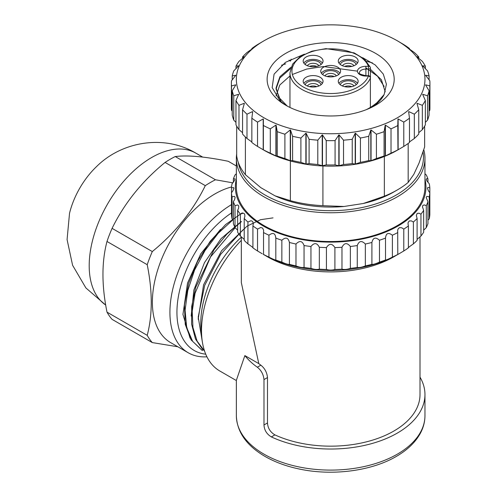 <?xml version="1.0" encoding="UTF-8"?>
<svg xmlns="http://www.w3.org/2000/svg" width="497" height="497" viewBox="0 0 497 497"><rect width="100%" height="100%" fill="white"/><g stroke="black" fill="none" stroke-linecap="round" stroke-linejoin="round"><path stroke-width="0.75" d="M392.388 257.104L392.388 235.218C388.312 232.186 386.026 233.149 385.517 238.1L385.517 259.981C386.02 260.173 388.306 259.217 392.388 257.104A99.263 57.31 0 0 0 397.786 254.439L398.041 254.365A95.294 55.018 180 0 1 398.041 254.365A95.294 55.018 180 0 1 263.273 254.365L263.534 254.439A99.263 57.31 0 0 0 268.933 257.104C273.002 259.21 275.295 260.173 275.798 259.981A99.263 57.31 0 0 0 281.855 262.124C285.75 263.87 288.272 264.615 289.416 264.348A99.263 57.31 0 0 0 295.976 265.92C299.604 267.324 302.294 267.827 304.052 267.429A99.263 57.31 0 0 0 310.954 268.386C314.216 269.48 317.011 269.734 319.335 269.157A99.263 57.31 0 0 0 326.417 269.48C329.238 270.293 332.071 270.293 334.903 269.48A99.263 57.31 0 0 0 341.979 269.157C344.297 269.741 347.092 269.48 350.366 268.386A99.263 57.31 0 0 0 357.268 267.429C359.02 267.827 361.71 267.324 365.345 265.92A99.263 57.31 0 0 0 371.905 264.348C373.042 264.615 375.558 263.876 379.466 262.124A99.263 57.31 0 0 0 385.517 259.981L385.504 260.03M275.816 260.03L275.816 237.572M385.504 237.572L385.517 238.1A99.263 57.31 180 0 1 379.466 240.237C375.57 236.845 373.048 237.591 371.905 242.468A99.263 57.31 180 0 1 365.345 244.033C361.717 240.299 359.027 240.803 357.268 245.549A99.263 57.31 180 0 1 350.366 246.506C347.099 242.455 344.303 242.71 341.979 247.27A99.263 57.31 180 0 1 334.903 247.593C332.077 243.269 329.25 243.269 326.417 247.593A99.263 57.31 180 0 1 319.335 247.27C317.024 242.71 314.228 242.455 310.954 246.506A99.263 57.31 180 0 1 304.052 245.549C302.3 240.803 299.61 240.299 295.976 244.033A99.263 57.31 180 0 1 289.416 242.468C288.279 237.591 285.756 236.852 281.855 240.237A99.263 57.31 180 0 1 275.798 238.1C275.301 233.149 273.008 232.192 268.933 235.218A99.263 57.31 180 0 1 263.534 232.559L263.609 230.154L262.578 228.073L260.72 227.514L257.533 229.092A99.263 57.31 180 0 1 252.917 225.973L253.308 223.594L252.65 221.438L251.035 220.718L247.928 222.01A99.263 57.31 180 0 1 244.22 218.512L244.22 240.399A99.263 57.31 0 0 0 247.928 243.89C252.047 246.748 253.712 248.071 252.917 247.86A99.263 57.31 0 0 0 257.533 250.973L262.223 253.756M244.22 218.512L244.909 216.183L244.642 213.983L243.313 213.132L240.368 214.145A99.263 57.31 180 0 1 237.647 210.361L237.647 232.242A99.263 57.31 0 0 0 240.368 236.032L244.22 239.392M237.647 210.361L238.628 208.106L238.753 205.901L237.74 204.938L235.025 205.696A99.263 57.31 180 0 1 233.366 201.714L233.366 223.594A99.263 57.31 0 0 0 235.025 227.583L237.647 230.192M233.366 201.714L234.609 199.558L235.124 197.384L234.454 196.346L232.043 196.874A99.263 57.31 180 0 1 231.484 192.786L231.484 214.667A99.263 57.31 0 0 0 232.043 218.755L233.366 220.221M427.948 220.221L429.278 218.755A99.263 57.31 0 0 0 429.837 214.667L429.837 187.885L428.364 187.431L427.749 187.58L427.445 188.307L428.476 190.941L429.837 192.786A99.263 57.31 180 0 1 429.278 196.874L426.824 196.365L426.19 197.502L427.948 201.714L427.948 223.594A99.263 57.31 0 0 1 426.296 227.583L426.296 205.696L424.469 204.944L422.897 205.311L422.475 206.907L423.668 210.361L423.668 232.242A99.263 57.31 0 0 1 420.953 236.032L420.953 214.145L419.021 213.225L417.163 213.437L416.356 215.443L417.101 218.512L417.101 240.399A99.263 57.31 0 0 1 413.392 243.89L413.392 222.01L411.392 220.904L409.298 220.935L408.18 222.389L408.012 223.65L408.397 225.973L408.397 247.86C407.602 248.078 409.267 246.754 413.392 243.89M423.668 230.192L426.296 227.583M417.101 239.392L420.953 236.032M398.047 254.365L403.788 250.973A99.263 57.31 0 0 0 408.397 247.86M379.466 262.124L379.466 240.237M371.905 242.468L371.905 264.348M365.345 265.92L365.345 244.033M357.268 245.549L357.268 267.429M350.366 268.386L350.366 246.506M341.979 247.27L341.979 269.157M334.903 269.48L334.903 247.593M326.417 247.593L326.417 269.48M319.335 269.157L319.335 247.27M310.954 246.506L310.954 268.386M304.052 267.429L304.052 245.549M295.976 244.033L295.976 265.92M289.416 264.348L289.416 242.468M281.855 240.237L281.855 262.124M268.933 235.218L268.933 257.104M263.534 254.439L263.534 232.559M257.533 229.092L257.533 250.973M252.917 247.86L252.917 225.973M247.928 222.01L247.928 243.89M240.368 214.145L240.368 236.032M235.025 205.696L235.025 227.583M232.043 196.874L232.043 218.755M231.484 187.885L231.484 192.786L232.956 190.755L233.876 188.307L233.54 187.562L231.484 187.885A99.263 57.31 180 0 1 232.043 183.797L234.957 179.895L235.019 178.802L233.366 178.957L233.366 182.337M233.366 178.957A99.263 57.31 180 0 1 235.025 174.975L236.355 173.739M424.96 173.739L426.296 174.975A99.263 57.31 180 0 1 427.948 178.957L426.712 178.628L426.196 179.287L426.867 180.846L429.278 183.797A99.263 57.31 180 0 1 429.837 187.885M427.948 182.337L427.948 178.957M429.278 218.755L429.278 196.874M427.948 201.714A99.263 57.31 180 0 1 426.296 205.696M423.668 210.361A99.263 57.31 180 0 1 420.953 214.145M417.101 218.512A99.263 57.31 180 0 1 413.392 222.01M408.397 225.973A99.263 57.31 180 0 1 403.788 229.092L401.781 227.806L399.495 227.638L398.066 228.974L397.687 230.359L397.786 254.439M403.788 250.973L403.788 229.092M397.786 232.559A99.263 57.31 180 0 1 392.388 235.218M424.96 179.175A95.294 55.018 180 0 1 398.041 225.998A95.294 55.018 180 0 1 287.931 236.274A95.294 55.018 180 0 1 236.355 179.175M424.96 158.319L424.96 187.096A94.306 54.446 180 0 1 397.339 225.595A94.306 54.446 180 0 1 294.572 237.392A94.306 54.446 180 0 1 236.355 187.096L236.355 158.319A94.306 54.446 0 0 0 294.572 208.622A94.306 54.446 0 0 0 397.339 196.818A94.306 54.446 0 0 0 424.96 158.319A94.306 54.446 0 0 0 423.779 149.709M236.678 153.853A94.306 54.446 0 0 0 236.355 158.319M238.311 162.451A92.815 53.583 0 0 0 299.467 207.572A92.815 53.583 0 0 0 396.289 194.998A92.815 53.583 0 0 0 423.046 151.958M357.461 71.152L323.472 66.536L306.655 69.064L292.373 74.488M290.267 75.681L279.761 85.043L276.071 95.927M385.225 91.87L381.404 79.769L370.427 69.331M291.074 67.101L279.941 76.656L276.071 87.82L278.947 97.487L287.247 106.072M280.973 101.5L276.065 89.006L279.854 77.998L290.565 68.586M365.898 67.872L377.627 76.302L384.138 86.459M372.588 106.855A55.589 32.094 0 0 0 384.144 94.529L376.925 102.736L374.496 104.569A54.595 31.522 180 0 1 366.289 109.663M384.144 94.529L386.417 84.241L383.286 74.065L375.185 64.914L362.667 57.695M304.4 54.154L285.471 62.336L274.077 74.152L272.17 87.584L279.786 100.419A59.559 34.386 0 0 0 287.185 106.041M285.738 105.234L285.738 105.234A63.529 36.679 180 0 1 278.792 58.112A63.529 36.679 180 0 1 358.057 46.202A63.529 36.679 180 0 1 391.785 89.298A63.529 36.679 180 0 1 375.583 105.234A63.529 36.679 180 0 1 285.738 105.234M231.391 83.347A99.263 57.31 0 0 0 231.49 85.9L231.49 110.216A99.263 57.31 0 0 1 231.391 107.663L231.391 83.347A99.263 57.31 0 0 1 231.49 80.794L235.715 75.382A95.294 55.018 180 0 1 235.74 75.233L232.229 75.917A99.263 57.31 0 0 1 233.764 70.891L238.579 65.939A95.294 55.018 180 0 1 238.647 65.797L235.963 66.163A99.263 57.31 0 0 1 238.982 61.367L244.238 56.919A95.294 55.018 180 0 1 244.35 56.788L242.567 56.931A99.263 57.31 0 0 1 246.99 52.508L252.526 48.613A95.294 55.018 180 0 1 252.675 48.489L251.849 48.501A99.263 57.31 0 0 1 257.533 44.593L263.186 41.257A95.294 55.018 180 0 1 263.273 41.201L263.975 40.797A94.306 54.446 0 0 0 263.975 117.795A94.306 54.446 0 0 0 397.339 117.795A94.306 54.446 0 0 0 397.345 40.797A94.306 54.446 0 0 0 263.975 40.797L263.273 41.201A95.294 55.018 180 0 1 263.367 41.152M391.015 128.847L385.423 125.132A95.294 55.018 180 0 1 385.212 125.219L384.069 131.655L384.069 155.971L385.212 156.015A95.294 55.018 0 0 0 385.423 155.934L391.015 153.163L391.015 128.847A99.263 57.31 0 0 0 397.786 125.567L397.954 149.864A95.294 55.018 0 0 0 398.047 149.808A95.294 55.018 0 0 0 398.134 149.759L403.788 146.422L403.788 122.107L398.134 118.957A95.294 55.018 180 0 1 397.954 119.063L397.786 125.567M403.788 122.107A99.263 57.31 0 0 0 409.466 118.193L409.466 142.509A99.263 57.31 0 0 1 403.788 146.422M409.466 141.937L414.33 138.501L414.33 114.186L408.795 111.601A95.294 55.018 180 0 1 408.646 111.726L409.466 118.193M414.33 114.186A99.263 57.31 0 0 0 418.754 109.762L418.754 134.078A99.263 57.31 0 0 1 414.33 138.501M418.754 132.693L422.338 129.642L422.338 105.327L417.082 103.289A95.294 55.018 180 0 1 416.971 103.426L418.754 109.762M422.338 105.327A99.263 57.31 0 0 0 425.357 100.531L425.357 124.846A99.263 57.31 0 0 1 422.338 129.642M425.357 122.392L427.55 120.119L427.55 95.803L422.742 94.275A95.294 55.018 180 0 1 422.674 94.418L425.357 100.531M427.55 95.803A99.263 57.31 0 0 0 429.091 90.777L429.091 115.093A99.263 57.31 0 0 1 427.55 120.119M429.091 111.173L429.83 110.216L429.83 85.9L425.606 84.825A95.294 55.018 180 0 1 425.581 84.975L429.091 90.777M429.83 85.9A99.263 57.31 0 0 0 429.924 83.347A99.263 57.31 0 0 0 429.83 80.794L425.606 75.382A95.294 55.018 180 0 0 425.581 75.233L429.091 75.917A99.263 57.31 0 0 0 427.55 70.891L422.742 65.939A95.294 55.018 180 0 0 422.674 65.797L425.357 66.163A99.263 57.31 0 0 0 422.338 61.367L417.082 56.919A95.294 55.018 180 0 0 416.971 56.788L418.754 56.931A99.263 57.31 0 0 0 414.33 52.508L408.795 48.613A95.294 55.018 180 0 0 408.646 48.489L409.466 48.501A99.263 57.31 0 0 0 403.788 44.593L398.134 41.257A95.294 55.018 180 0 0 398.047 41.201A95.294 55.018 180 0 0 397.954 41.152M232.229 90.777A99.263 57.31 0 0 0 233.764 95.803L233.764 120.119A99.263 57.31 0 0 1 232.229 115.093L232.229 90.777L235.74 84.975A95.294 55.018 180 0 1 235.715 84.825L231.49 85.9M235.963 100.531A99.263 57.31 0 0 0 238.982 105.327L238.982 129.642A99.263 57.31 0 0 1 235.963 124.846L235.963 100.531L238.647 94.418A95.294 55.018 180 0 1 238.579 94.275L233.764 95.803M242.567 109.762A99.263 57.31 0 0 0 246.99 114.186L246.99 138.501A99.263 57.31 0 0 1 242.567 134.078L242.567 109.762L244.35 103.426A95.294 55.018 180 0 1 244.238 103.289L238.982 105.327M251.849 118.193A99.263 57.31 0 0 0 257.533 122.107L257.533 146.422A99.263 57.31 0 0 1 251.849 142.509L251.849 118.193L252.675 111.726A95.294 55.018 180 0 1 252.526 111.601L246.99 114.186M257.533 146.422L263.186 149.759A95.294 55.018 0 0 0 263.273 149.808A95.294 55.018 0 0 0 263.367 149.864L263.367 119.063A95.294 55.018 180 0 1 263.186 118.957L257.533 122.107M263.528 125.567A99.263 57.31 0 0 0 270.3 128.847L270.3 153.163L275.897 155.934A95.294 55.018 0 0 0 276.108 156.015L277.245 155.971L277.245 131.655L276.108 125.219A95.294 55.018 180 0 1 275.897 125.132L270.3 128.847M277.245 131.655A99.263 57.31 0 0 0 284.905 134.209L284.905 158.524L290.267 160.736A95.294 55.018 0 0 0 290.503 160.798L292.59 160.593L292.59 136.277L290.503 130.003A95.294 55.018 180 0 1 290.267 129.941L284.905 134.209M292.59 136.277A99.263 57.31 0 0 0 300.896 138.023L300.896 162.339L305.872 164.029A95.294 55.018 0 0 0 306.121 164.066L309.084 163.606L309.084 139.29L306.121 133.271A95.294 55.018 180 0 1 305.872 133.227L300.896 138.023M309.084 139.29A99.263 57.31 0 0 0 317.794 140.173L317.794 164.488L322.224 165.706A95.294 55.018 0 0 0 322.485 165.718L326.237 164.917L326.237 140.601L322.485 134.923A95.294 55.018 180 0 1 322.224 134.911L317.794 140.173M326.237 140.601A99.263 57.31 0 0 0 335.077 140.601L335.077 164.917L338.836 165.718A95.294 55.018 0 0 0 339.097 165.706L343.526 164.488L343.526 140.173L339.097 134.911A95.294 55.018 180 0 1 338.836 134.923L335.077 140.601M343.526 140.173A99.263 57.31 0 0 0 352.23 139.29L352.23 163.606L355.2 164.066A95.294 55.018 0 0 0 355.448 164.029L360.424 162.339L360.424 138.023L355.448 133.227A95.294 55.018 180 0 1 355.2 133.271L352.23 139.29M360.424 138.023A99.263 57.31 0 0 0 368.731 136.277L368.731 160.593L370.818 160.798A95.294 55.018 0 0 0 371.054 160.736L376.415 158.524L376.415 134.209L371.054 129.941A95.294 55.018 180 0 1 370.818 130.003L368.731 136.277M376.415 134.209A99.263 57.31 0 0 0 384.069 131.655M391.015 153.163A99.263 57.31 0 0 0 397.786 149.883M397.954 119.063L397.954 149.864M398.134 118.957L398.134 149.759M408.795 111.601L408.795 112.887M417.082 103.289L417.082 103.811M429.83 110.216A99.263 57.31 0 0 0 429.924 107.663L429.924 83.347M429.091 79.837L429.091 75.917M425.357 68.617L425.357 66.163M418.754 58.323L418.754 56.931M409.466 49.079L409.466 48.501M291.136 59.112L290.503 61.013A95.294 55.018 0 0 0 290.267 61.075L289.111 60.162M251.849 48.501L251.849 49.079M242.567 56.931L242.567 58.323M235.963 66.163L235.963 68.617M232.229 75.917L232.229 79.837M231.49 110.216L232.229 111.173M233.764 120.119L235.963 122.392M238.982 129.642L242.567 132.693M244.238 103.289L244.238 103.811M246.99 138.501L251.849 141.937M252.526 111.601L252.526 112.887M263.186 118.957L263.186 149.759M263.367 119.063L263.367 149.864M263.528 149.883A99.263 57.31 0 0 0 270.3 153.163M275.897 125.132L275.897 155.934M276.108 125.219L276.108 156.015M277.245 155.971A99.263 57.31 0 0 0 284.905 158.524M290.267 129.941L290.267 160.736M290.503 130.003L290.503 160.798M292.59 160.593A99.263 57.31 0 0 0 300.896 162.339M305.872 133.227L305.872 164.029M306.121 133.271L306.121 164.066M309.084 163.606A99.263 57.31 0 0 0 317.794 164.488M322.224 134.911L322.224 165.706M322.485 134.923L322.485 165.718M326.237 164.917A99.263 57.31 0 0 0 335.077 164.917M338.836 134.923L338.836 165.718M339.097 134.911L339.097 165.706M343.526 164.488A99.263 57.31 0 0 0 352.23 163.606M355.2 133.271L355.2 164.066M355.448 133.227L355.448 164.029M360.424 162.339A99.263 57.31 0 0 0 368.731 160.593M370.818 130.003L370.818 160.798M371.054 129.941L371.054 160.736M376.415 158.524A99.263 57.31 0 0 0 384.069 155.971M385.212 125.219L385.212 156.015M385.423 125.132L385.423 155.934M263.273 149.808L263.975 150.212A94.306 54.446 0 0 0 290.372 160.941A94.306 54.446 0 0 0 322.92 165.979A94.306 54.446 0 0 0 384.355 156.474A94.306 54.446 0 0 0 397.345 150.212L398.047 149.808M372.464 62.914A94.306 54.446 0 0 0 370.948 62.492A94.306 54.446 0 0 0 366.687 61.398M285.713 63.852A94.306 54.446 0 0 0 281.488 65.256M236.678 126.108L236.678 155.903A94.306 54.446 0 0 0 245.394 174.689L245.394 137.01M245.394 174.689L260.813 187.649L274.953 195.806L290.372 200.658A94.306 54.446 0 0 0 322.92 205.69L322.92 165.979M290.372 200.658L290.372 160.941M397.345 189.929L393.835 191.954A89.342 51.582 180 0 1 363.295 203.497L384.355 196.191A94.306 54.446 0 0 0 397.345 189.929A94.306 54.446 0 0 0 408.18 182.43L408.18 143.459M384.355 196.191L384.355 156.474M408.18 182.43L413.827 174.323L419.002 163.178L424.643 146.963L424.643 126.108M274.953 195.806A89.342 51.582 0 0 0 343.98 206.485L322.92 205.69M363.295 203.497L343.98 206.485M289.962 72.811L292.609 64.094L300.225 56.571L311.849 51.197L325.97 48.631L354.131 52.875L364.425 59.137L370.296 67.225A1.988 1.584 158.9 0 0 368.445 66.318A38.716 22.353 0 0 0 308.904 52.701A38.716 22.353 0 0 0 308.904 89.677A38.716 22.353 0 0 0 368.445 76.06A1.988 1.584 21.1 0 1 370.383 77.93A40.698 23.496 180 0 1 326.2 96.169A40.698 23.496 180 0 1 289.962 72.811L289.962 107.458M365.898 66.318L365.898 69.083L368.445 69.083L368.445 76.06L365.898 76.06A8.437 4.871 180 0 1 357.461 71.189A8.437 4.871 180 0 1 365.898 66.318L368.445 66.318L368.445 69.083A1.988 1.149 0 0 0 370.383 67.691M341.19 85.372A9.928 5.734 180 0 1 338.283 81.322A9.928 5.734 180 0 1 348.211 75.587A9.928 5.734 180 0 1 358.132 81.322A9.928 5.734 180 0 1 352.006 86.615A9.928 5.734 180 0 1 341.19 85.372M341.19 65.113A9.928 5.734 180 0 1 338.283 61.056A9.928 5.734 180 0 1 348.211 55.329A9.928 5.734 180 0 1 358.132 61.056A9.928 5.734 180 0 1 352.006 66.356A9.928 5.734 180 0 1 341.19 65.113M306.09 65.113A9.928 5.734 180 0 1 303.182 61.056A9.928 5.734 180 0 1 313.11 55.329A9.928 5.734 180 0 1 323.038 61.056A9.928 5.734 180 0 1 316.912 66.356A9.928 5.734 180 0 1 306.09 65.113M323.64 75.246A9.928 5.734 180 0 1 320.733 71.189A9.928 5.734 180 0 1 330.66 65.461A9.928 5.734 180 0 1 340.588 71.189A9.928 5.734 180 0 1 334.456 76.482A9.928 5.734 180 0 1 323.64 75.246M306.09 85.372A9.928 5.734 180 0 1 303.182 81.322A9.928 5.734 180 0 1 313.11 75.587A9.928 5.734 180 0 1 323.038 81.322A9.928 5.734 180 0 1 316.912 86.615A9.928 5.734 180 0 1 306.09 85.372M303.829 83.347A9.928 5.734 180 0 1 313.11 79.644A9.928 5.734 180 0 1 322.398 83.347M320.994 84.807A7.94 4.585 0 0 0 318.726 82.129A7.94 4.585 0 0 0 310.532 81.036A7.94 4.585 0 0 0 305.233 84.807M318.819 86.012A5.958 3.442 0 0 0 317.322 84.565A5.958 3.442 0 0 0 307.407 86.012M309.55 86.671A5.958 3.442 180 0 1 316.676 86.671M338.923 83.347A9.928 5.734 180 0 1 348.211 79.644A9.928 5.734 180 0 1 357.492 83.347M356.088 84.807A7.94 4.585 0 0 0 353.821 82.129A7.94 4.585 0 0 0 345.632 81.036A7.94 4.585 0 0 0 340.327 84.807M353.914 86.012A5.958 3.442 0 0 0 352.416 84.565A5.958 3.442 0 0 0 342.501 86.012M344.645 86.671A5.958 3.442 180 0 1 351.77 86.671M338.923 63.088A9.928 5.734 180 0 1 348.211 59.379A9.928 5.734 180 0 1 357.492 63.088M356.088 64.542A7.94 4.585 0 0 0 353.821 61.87A7.94 4.585 0 0 0 345.632 60.777A7.94 4.585 0 0 0 340.327 64.542M353.914 65.747A5.958 3.442 0 0 0 352.416 64.299A5.958 3.442 0 0 0 342.501 65.747M344.645 66.405A5.958 3.442 180 0 1 351.77 66.405M303.829 63.088A9.928 5.734 180 0 1 313.11 59.379A9.928 5.734 180 0 1 322.398 63.088M320.994 64.542A7.94 4.585 0 0 0 318.726 61.87A7.94 4.585 0 0 0 310.532 60.777A7.94 4.585 0 0 0 305.233 64.542M318.819 65.747A5.958 3.442 0 0 0 317.322 64.299A5.958 3.442 0 0 0 307.407 65.747M309.55 66.405A5.958 3.442 180 0 1 316.676 66.405M321.373 73.214A9.928 5.734 180 0 1 330.66 69.512A9.928 5.734 180 0 1 339.948 73.214M338.538 74.674A7.94 4.585 0 0 0 336.276 72.003A7.94 4.585 0 0 0 328.082 70.903A7.94 4.585 0 0 0 322.777 74.674M336.363 75.879A5.958 3.442 0 0 0 334.872 74.432A5.958 3.442 0 0 0 324.951 75.879M327.094 76.538A5.958 3.442 180 0 1 334.22 76.538M231.484 212.933A83.384 48.141 120 0 0 178.504 295.821A83.384 48.141 120 0 0 205.733 354.187M231.484 204.646A88.348 51.005 120 0 0 174.503 282.551A88.348 51.005 120 0 0 188.22 352.758A88.348 51.005 120 0 0 206.932 356.821M188.22 352.758L170.67 342.632A88.348 51.005 -60 0 1 160.885 260.919A88.348 51.005 -60 0 1 231.565 186.959M177.858 346.776L152.299 342.588A99.263 57.31 -60 0 1 147.211 335.345C152.598 314.899 152.598 291.348 147.211 264.69A99.263 57.31 -60 0 1 152.299 251.569C175.348 232.702 193.016 210.728 205.298 185.648A99.263 57.31 120 0 1 215.474 179.771L232.913 182.865M152.299 342.588L112.086 319.366A99.263 57.31 -60 0 1 106.992 312.128C101.612 285.464 101.612 261.913 106.992 241.467A99.263 57.31 -60 0 1 112.086 228.353C124.368 203.267 142.03 181.293 165.079 162.426A99.263 57.31 120 0 1 175.255 156.549C187.537 155.021 205.205 156.598 228.247 161.283L236.355 165.961M147.211 264.69L106.992 241.467M152.299 251.569L112.086 228.353M205.298 185.648L165.079 162.426M215.474 179.771L175.255 156.549M147.211 335.345L106.992 312.128M96.493 166.644A59.559 34.386 120 0 0 69.524 213.325A59.559 34.386 120 0 0 69.512 213.393M265.448 255.582A89.342 51.582 0 0 0 393.835 256.794A89.342 51.582 0 0 0 395.873 255.582M424.96 415.66C424.935 422.083 423.233 428.271 419.841 434.223C414.833 442.858 406.987 450.263 396.314 456.426C371.967 470.746 334.077 475.89 301.629 469.497C287.136 466.695 274.493 462.086 263.696 455.656C246.027 444.902 236.92 431.57 236.355 415.66A94.306 54.446 0 0 0 294.572 465.956A94.306 54.446 0 0 0 397.339 454.159A94.306 54.446 0 0 0 424.96 415.66L424.96 394.581A94.306 54.446 0 0 1 371.29 443.715A94.306 54.446 0 0 1 271.368 436.919C266.783 434.173 264.317 430.197 263.975 424.978L263.975 379.59C263.478 374.465 261.26 370.34 257.328 367.215L260.857 365.177C264.771 368.308 266.982 372.439 267.485 377.565L267.485 422.953C267.827 428.172 270.293 432.148 274.897 434.881A89.342 51.582 0 0 0 369.389 441.063A89.342 51.582 0 0 0 420.002 394.581L420.002 236.777M424.96 394.581A94.306 54.446 0 0 0 420.002 377.155M260.857 365.177A89.342 51.582 180 0 1 258.8 363.63L241.318 282.557L241.318 236.777M257.328 367.215A94.306 54.446 180 0 1 244.866 355.585L258.8 363.63M236.355 415.66L236.355 380.311L244.866 355.585M236.355 380.553L219.804 370.998A88.348 51.005 -60 0 1 201.794 337.27A88.348 51.005 -60 0 1 241.318 240.343M241.318 237.187A79.414 45.848 120 0 0 201.061 328.896L201.794 337.27M190.078 338.159L182.952 314.415L187.531 283.066L200.745 253.855L220.475 229.421M204.59 351.162L197.123 341.122L192.942 327.523L192.215 311.24L195.091 293.187L210.585 256.887L235.187 227.725M202.372 350.54L192.637 341.352L186.698 327.616L185.083 310.234L187.76 290.571L194.563 270.107L205.025 250.525L218.171 233.317L232.987 219.767M241.343 221.432L221.122 238.585L204.453 262.671L193.873 290.018L191.159 316.067M273.046 217.879L260.515 219.705L247.084 226.129L221.606 250.687L203.584 284.769L198.173 319.26M242.878 229.906L220.668 254.334L204.677 285.446L198.222 317.024L202.583 343.259M241.356 221.724L226.98 233.994L214.021 249.736L195.706 287.328L191.693 306.469L191.606 324.094L195.476 339.016L203.043 350.043M242.256 212.865L225.632 224.532L210.274 241.188L197.589 261.347L188.674 283.271L184.43 304.978L185.238 324.404L191.115 339.905L202.335 350.596M370.383 107.408L370.383 77.93M365.898 69.083L365.898 75.699C360.269 74.382 358.12 73.419 359.449 72.811A6.455 3.728 180 0 1 365.898 69.083M365.898 76.06L365.898 75.699L368.445 75.699A1.988 1.988 0 0 1 370.42 77.489M105.712 305.04A88.348 51.005 -60 0 1 108.414 202.571A88.348 51.005 -60 0 1 195.843 153.138C164.582 134.407 122.063 141.111 96.461 166.669M263.975 379.59L267.485 377.565M263.975 424.978L267.485 422.953M271.368 436.919L274.897 434.881M276.065 89.006L276.065 87.82M397.345 40.797L398.047 41.201M370.427 77.681L370.427 67.94A1.988 1.988 0 0 0 370.395 67.567M202.695 157.095L195.843 153.138M105.724 305.102L85.875 287.918L72.587 265.261L67.076 239.56L69.524 213.325"/></g></svg>
